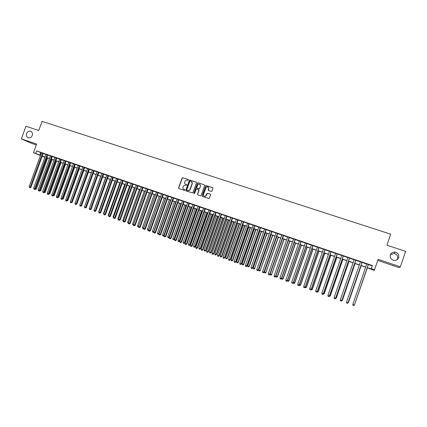 <?xml version="1.0" encoding="UTF-8"?>
<svg xmlns="http://www.w3.org/2000/svg" width="427" height="427" viewBox="0 0 427 427"><rect width="100%" height="100%" fill="white"/><g stroke="black" fill="none" stroke-linecap="round" stroke-linejoin="round"><path stroke-width="0.64" d="M183.791 189.337L183.978 189.417C183.007 188.974 182.66 188.211 182.937 187.122L183.391 185.958L185.499 185.131L186.658 185.206L186.482 184.608L185.766 184.368C184.8 183.93 184.453 183.167 184.726 182.083L185.153 180.963L187.288 180.087L188.456 180.151L188.27 179.564L182.767 177.749L182.073 178.075L178.598 187.853L178.924 188.569L184.421 190.415L184.918 190.154L184.694 189.652L183.984 189.444M390.331 254.866C389.766 257.636 390.908 259.467 393.758 260.358C396.128 260.625 397.767 259.723 398.674 257.646C399.229 254.796 398.028 252.955 395.082 252.133C392.781 251.946 391.196 252.859 390.331 254.866M397.142 259.659L397.558 258.81C398.092 256.056 396.939 254.284 394.094 253.483L390.395 254.689M26.57 133.56C26.063 135.295 26.458 136.613 27.755 137.526C29.693 138.3 31.198 137.611 32.271 135.46C32.772 133.784 32.409 132.482 31.187 131.553C29.217 130.689 27.68 131.356 26.57 133.56M211.237 191.451L211.963 191.077L212.945 188.302L212.609 187.576L205.814 185.606L202.126 195.742L202.457 196.468L209.113 198.555L210.634 194.845L210.297 194.12L207.159 193.271L205.515 196.153C204.005 196.484 203.321 195.87 203.46 194.306L206.337 187.037C207.928 186.487 208.68 187.058 208.595 188.75L208.211 189.834L208.552 190.559L211.237 191.451M377.724 260.406L399.176 267.66L400.355 266.827L405.65 251.364L386.91 245.189L390.694 234.172L42.086 121.369L38.766 130.507L25.94 126.28L21.35 138.887L36.621 144.043L33.477 152.706L35.729 153.474L36.653 150.923L372.365 265.567L371.314 268.626L374.522 269.725L374.271 270.451L367.241 267.718M400.355 266.827L378.103 259.317L374.522 269.725M196.5 182.879L196.164 182.164L189.999 180.13L189.358 180.365L185.82 190.277L186.151 190.992L192.844 192.951L196.5 182.879M198.133 182.809L204.352 184.859L204.688 185.58L201.197 195.433L200.476 195.806L197.813 194.909L197.482 194.189L198.897 190.196L198.56 189.476L196.255 189.012L194.616 193.41L193.879 193.164L197.552 182.964L198.133 182.809L204.352 184.859M21.35 138.887L31.582 143.36L36.295 144.95M43.239 153.384L41.424 152.765M47.749 154.926L45.935 154.307M52.281 156.474L50.471 155.855M56.834 158.027L55.024 157.414M61.413 159.591L59.609 158.977M66.014 161.166L64.21 160.547M70.642 162.746L68.838 162.132M75.291 164.336L73.492 163.717M79.966 165.932L78.168 165.318M84.663 167.539L82.87 166.925M89.387 169.151L87.594 168.537M94.137 170.773L92.344 170.159M98.915 172.401L97.121 171.793M103.713 174.045L101.925 173.431M108.538 175.689L106.75 175.081M113.385 177.349L111.602 176.741M118.263 179.014L116.48 178.406M123.163 180.69L121.385 180.082M128.095 182.372L126.317 181.763M133.048 184.064L131.276 183.461M138.033 185.766L136.261 185.163M143.04 187.48L141.273 186.877M148.078 189.198L146.312 188.595M153.144 190.928L151.382 190.325M158.23 192.668L156.474 192.07M163.354 194.418L161.598 193.815M168.5 196.174L166.749 195.577M173.677 197.941L171.926 197.343M178.881 199.724L177.136 199.126M184.112 201.507L182.372 200.914M189.374 203.305L187.634 202.713M194.664 205.115L192.929 204.522M199.985 206.93L198.256 206.342M205.339 208.76L203.61 208.168M210.719 210.596L208.995 210.009M216.131 212.449L214.407 211.861M221.57 214.306L219.857 213.719M227.047 216.174L225.333 215.592M232.55 218.058L230.836 217.471M238.085 219.948L236.377 219.366M243.652 221.848L241.949 221.266M249.251 223.759L247.553 223.182M254.882 225.686L253.184 225.104M260.545 227.618L258.853 227.041M266.24 229.566L264.553 228.989M271.967 231.519L270.286 230.948M277.731 233.489L276.055 232.918M283.528 235.469L281.852 234.898M289.357 237.46L287.686 236.894M295.217 239.467L293.557 238.896M301.12 241.479L299.46 240.913M307.05 243.507L305.396 242.942M313.018 245.546L311.368 244.981M319.022 247.596L317.378 247.036M325.064 249.662L323.426 249.101M331.138 251.733L329.505 251.177M337.25 253.825L335.622 253.264M343.399 255.922L341.776 255.367M349.585 258.036L347.968 257.486M355.808 260.16L354.196 259.611M362.064 262.301L360.463 261.751M36.653 150.923L41.392 152.866M43.207 153.485L45.902 154.409M47.712 155.028L50.434 155.956M52.243 156.576L54.992 157.51M56.802 158.129L59.572 159.079M61.376 159.693L64.173 160.648M65.977 161.267L68.8 162.233M70.604 162.847L73.455 163.819M75.253 164.438L78.13 165.42M79.929 166.034L82.833 167.026M84.631 167.64L87.556 168.638M89.355 169.252L92.307 170.261M94.1 170.875L97.084 171.894M98.877 172.508L101.888 173.533M103.676 174.147L106.713 175.182M108.501 175.796L111.564 176.842M113.347 177.451L116.443 178.507M118.226 179.116L121.348 180.183M123.125 180.792L126.28 181.87M128.057 182.478L131.238 183.567M133.01 184.17L136.224 185.27M137.996 185.873L141.236 186.978M143.002 187.586L146.274 188.702M148.041 189.305L151.339 190.431M153.101 191.034L156.437 192.171M158.193 192.774L161.561 193.922M163.311 194.525L166.711 195.683M168.462 196.281L171.889 197.455M173.634 198.053L177.093 199.233M178.844 199.831L182.334 201.021M184.074 201.619L187.597 202.82M189.337 203.417L192.892 204.629M194.627 205.222L198.219 206.449M199.948 207.042L203.572 208.28M205.302 208.867L208.958 210.116M210.682 210.708L214.37 211.968M216.094 212.555L219.814 213.831M221.533 214.418L225.291 215.699M227.004 216.286L230.799 217.583M232.512 218.165L236.339 219.473M238.047 220.06L241.912 221.378M243.609 221.96L247.511 223.294M249.208 223.871L253.147 225.216M254.839 225.798L258.815 227.153M260.502 227.73L264.516 229.102M266.197 229.678L270.248 231.06M271.93 231.637L276.013 233.03M277.689 233.606L281.815 235.015M283.485 235.587L287.649 237.006M289.314 237.577L293.514 239.013M295.18 239.579L299.418 241.031M301.078 241.597L305.358 243.059M307.013 243.62L311.331 245.098M312.98 245.664L317.341 247.153M318.985 247.713L323.383 249.219M325.022 249.774L329.463 251.295M331.096 251.85L335.579 253.382M337.207 253.942L341.733 255.485M343.356 256.04L347.925 257.604M349.542 258.154L354.154 259.728M355.766 260.278L360.42 261.868M362.027 262.418L366.724 264.025M368.325 264.569L372.248 265.914M368.362 264.452L366.766 263.907M44.856 157.291L42.188 156.287M367.289 267.58L371.26 268.941L371.314 268.626M35.729 153.474L40.474 155.385M42.289 156.01L44.984 156.933M46.794 157.558L49.516 158.492M51.325 159.111L54.069 160.05M55.878 160.675L58.648 161.625M60.453 162.244L63.249 163.205M65.053 163.824L67.877 164.795M69.681 165.409L72.526 166.391M74.33 167.005L77.202 167.992M79 168.612L81.904 169.61M83.697 170.224L86.628 171.227M88.421 171.846L91.373 172.86M93.166 173.474L96.15 174.499M97.938 175.113L100.948 176.148M102.736 176.762L105.773 177.803M107.556 178.417L110.625 179.468M112.408 180.082L115.503 181.144M117.281 181.753L120.403 182.825M122.181 183.434L125.335 184.517M127.107 185.126L130.288 186.22M132.06 186.829L135.274 187.928M137.04 188.537L140.286 189.652M142.047 190.255L145.319 191.376M147.085 191.985L150.384 193.116M152.145 193.719L155.476 194.867M157.237 195.47L160.6 196.623M162.351 197.226L165.745 198.39M167.496 198.993L170.923 200.167M172.673 200.77L176.127 201.955M177.872 202.553L181.363 203.754M183.103 204.352L186.626 205.558M188.366 206.156L191.92 207.378M193.655 207.97L197.242 209.203M198.971 209.796L202.595 211.039M204.325 211.632L207.976 212.886M209.7 213.479L213.388 214.749M215.112 215.336L218.832 216.617M220.551 217.204L224.308 218.496M226.022 219.083L229.811 220.385M231.525 220.972L235.352 222.286M237.054 222.873L240.919 224.196M242.621 224.783L246.518 226.118M248.215 226.705L252.154 228.055M253.846 228.637L257.817 229.998M259.504 230.58L263.518 231.957M265.199 232.534L269.245 233.921M270.926 234.498L275.009 235.901M276.685 236.478L280.811 237.892M282.482 238.463L286.64 239.894M288.31 240.465L292.506 241.906M294.171 242.477L298.409 243.934M300.064 244.5L304.344 245.973M305.999 246.539L310.317 248.023M311.961 248.589L316.322 250.083M317.966 250.649L322.364 252.16M324.002 252.72L328.443 254.241M330.076 254.802L334.554 256.344M336.182 256.899L340.709 258.452M342.331 259.013L346.895 260.577M348.512 261.132L353.124 262.717M354.736 263.272L359.39 264.868M360.991 265.418L365.688 267.03M40.416 155.556L33.477 152.706M42.236 156.154L44.872 157.243M365.64 267.169L360.943 265.557M359.342 265.002L354.688 263.406M353.076 262.851L348.464 261.271M346.852 260.716L342.283 259.146M340.661 258.591L336.14 257.038M334.512 256.478L330.028 254.94M328.395 254.38L323.954 252.853M322.316 252.293L317.918 250.782M316.274 250.217L311.918 248.717M310.269 248.151L305.951 246.673M304.296 246.101L300.021 244.634M298.361 244.063L294.123 242.611M292.463 242.04L288.262 240.598M286.597 240.022L282.434 238.597M280.763 238.02L276.643 236.606M274.967 236.03L270.883 234.631M269.202 234.049L265.156 232.662M263.47 232.085L259.461 230.708M257.775 230.126L253.798 228.765M252.106 228.183L248.172 226.833M246.475 226.246L242.573 224.912M240.876 224.324L237.012 223.001M235.304 222.414L231.477 221.101M229.769 220.513L225.979 219.211M224.266 218.624L220.508 217.332M218.789 216.74L215.064 215.464M213.345 214.872L209.657 213.607M207.933 213.014L204.277 211.76M202.553 211.168L198.929 209.924M197.199 209.326L193.612 208.098M191.878 207.501L188.323 206.278M186.583 205.681L183.06 204.474M181.32 203.876L177.829 202.676M176.084 202.078L172.625 200.893M170.88 200.29L167.453 199.115M165.703 198.512L162.308 197.349M160.552 196.746L157.189 195.593M155.433 194.99L152.103 193.842M150.341 193.239L147.043 192.107M145.276 191.499L142.004 190.378M140.243 189.769L136.998 188.659M135.231 188.051L132.018 186.946M130.246 186.337L127.065 185.249M125.292 184.64L122.138 183.557M120.361 182.943L117.238 181.87M115.461 181.261L112.365 180.199M110.582 179.586L107.513 178.534M105.731 177.92L102.693 176.879M100.905 176.266L97.895 175.23M96.107 174.616L93.123 173.592M91.335 172.978L88.378 171.964M86.585 171.344L83.655 170.341M81.861 169.722L78.958 168.729M77.159 168.11L74.287 167.122M72.483 166.503L69.638 165.527M67.834 164.907L65.016 163.941M63.207 163.322L60.415 162.361L49.089 193.703L49.745 193.901L61.066 162.586M58.606 161.742L55.836 160.787M54.032 160.168L51.283 159.223M49.473 158.604L46.756 157.67M44.942 157.051L42.246 156.122M40.73 152.642L39.818 155.161M186.626 184.694L185.932 184.464M184.827 189.732L184.144 189.508M188.27 179.564L182.932 177.851L182.238 178.176L178.769 187.944L178.929 188.569M196.356 182.27L190.159 180.231L189.519 180.466L185.985 190.367L186.151 190.997M190.303 181.08L189.807 181.342L186.759 189.924L186.989 190.426L187.747 190.677L189.625 190.17L192.113 183.621C192.385 182.532 192.038 181.769 191.061 181.331L190.303 181.08M191.493 181.544L192.273 183.717L190.191 189.588L189.785 190.261L187.907 190.768L187.154 190.517M198.736 189.577L199.046 190.287L197.637 194.274L197.808 194.909M198.288 182.905L197.568 183.279L194.136 193.671M200.359 186.06C200.38 184.245 199.574 183.727 197.941 184.512L196.74 187.405L197.071 188.126L198.833 188.713L199.553 188.339L200.514 186.151L199.857 184.331M200.514 186.151L199.521 188.697L197.226 188.216M208.093 187.021L208.739 188.841L208.509 190.543M204.175 196.174L205.665 196.239L206.294 195.256M210.474 194.216L207.303 193.356L206.444 195.342M212.801 187.693L205.963 185.697L202.275 195.828L202.446 196.463M35.489 188.761L36.402 189.054L47.659 157.979M36.402 189.054L35.361 189.439L46.991 157.75M35.361 189.439L34.945 189.289M42.572 153.101L30.216 187.165L29.1 186.759L41.446 152.717M43.26 153.336L30.915 187.378L30.216 187.165L29.853 187.768L29.1 186.759M30.915 187.378L29.853 187.768M39.999 190.399L40.827 190.661L52.105 159.506M40.827 190.661L39.791 191.05L51.443 159.282M39.791 191.05L39.449 190.928M44.531 192.043L45.273 192.278L56.572 161.043M45.273 192.278L44.237 192.668L55.921 160.819M49.745 193.901L48.534 194.232M48.897 194.013L48.71 194.296M53.663 195.358L54.234 195.534L65.577 164.133M54.234 195.534L53.113 195.897M47.087 154.643L34.71 188.798L33.584 188.387L45.956 154.259M47.765 154.878L35.398 189.006L34.71 188.798L34.336 189.401L33.584 188.387M35.398 189.006L34.336 189.401M51.624 156.197L39.225 190.442L38.094 190.031L50.487 155.807M52.297 156.426L39.908 190.645L39.225 190.442L38.852 191.045L38.094 190.031M39.908 190.645L38.852 191.045M56.188 157.755L43.762 192.091L42.625 191.675L55.046 157.366M56.855 157.979L44.44 192.294L43.762 192.091L43.383 192.694L42.625 191.675M44.44 192.294L43.383 192.694M60.773 159.319L48.326 193.746L47.183 193.335L59.625 158.929M61.429 159.543L48.993 193.949L48.326 193.746L47.941 194.354L47.482 194.189L47.183 193.335M48.993 193.949L47.941 194.354M58.264 197.028L58.75 197.173L70.119 165.692M58.75 197.173L57.741 197.557M65.384 160.894L52.911 195.417L51.763 195L64.226 160.499M66.036 161.118L53.572 195.614L52.911 195.417L52.521 196.02L52.062 195.854L51.763 195M53.572 195.614L52.521 196.02M62.892 198.704L63.292 198.822L74.677 167.256M63.292 198.822L62.347 199.254M70.017 162.479L57.522 197.093L56.364 196.671L68.859 162.079M70.658 162.698L58.173 197.285L57.522 197.093L57.127 197.696L56.663 197.53L56.364 196.671M58.173 197.285L57.127 197.696M67.546 200.391L67.85 200.482L79.262 168.83M67.85 200.482L67.002 200.941M74.677 164.069L62.155 198.774L60.992 198.352L73.508 163.669M75.312 164.283L62.796 198.971L62.155 198.774L61.755 199.382L61.291 199.212L60.992 198.352M62.796 198.971L61.755 199.382M72.222 202.083L83.868 170.416M72.441 202.147L72.126 202.345M79.358 165.671L66.809 200.471L65.646 200.044L78.184 165.27M79.982 165.884L67.45 200.658L66.809 200.471L66.409 201.074L65.945 200.909L65.646 200.044M67.45 200.658L66.409 201.074M76.924 203.786L88.501 172.006M84.066 167.277L71.496 202.174L70.322 201.747L82.886 166.872M84.685 167.485L72.12 202.361L71.496 202.174L71.085 202.777L70.615 202.606L70.322 201.747M72.12 202.361L71.085 202.777M81.648 205.499L93.155 173.602M88.8 168.895L76.203 203.882L75.024 203.455L87.615 168.489M89.408 169.103L76.823 204.069L76.203 203.882L75.787 204.49L75.317 204.319L75.024 203.455M76.823 204.069L75.787 204.49M96.08 174.606L84.605 206.609M93.556 170.517L80.933 205.606L79.748 205.173L92.365 170.111M94.159 170.725L81.546 205.782L80.933 205.606L80.516 206.209L80.041 206.038L79.748 205.173M81.546 205.782L80.516 206.209M100.788 176.223L89.382 208.344M98.338 172.15L85.694 207.335L84.498 206.903L97.142 171.745M98.931 172.353L86.291 207.511L85.694 207.335L85.267 207.944L84.792 207.768L84.498 206.903M86.291 207.511L85.267 207.944M105.517 177.845L94.186 210.089M94.089 210.362L93.972 210.015M103.147 173.794L90.476 209.075L89.275 208.638L101.941 173.383M103.729 173.992L91.068 209.246L90.476 209.075L90.049 209.678L89.569 209.508L89.275 208.638M91.068 209.246L90.049 209.678M110.273 179.479L98.706 211.733L99.011 211.845M99.064 212.614L98.706 211.733M107.978 175.444L95.285 210.821L94.079 210.383L106.771 175.033M108.554 175.641L95.867 210.991L95.285 210.821L94.853 211.429L94.367 211.253L94.079 210.383M95.867 210.991L94.853 211.429M115.055 181.123L103.462 213.463L103.868 213.607M103.916 214.381L103.462 213.463M112.84 177.104L100.115 212.577L98.904 212.139L111.623 176.687M113.406 177.296L100.692 212.747L100.115 212.577L99.678 213.185L99.197 213.009L98.904 212.139M100.692 212.747L99.678 213.185M119.859 182.772L108.245 215.197L108.746 215.379M108.794 216.158L108.245 215.197M117.724 178.774L104.978 214.343L103.761 213.9L116.502 178.358M118.279 178.961L105.544 214.509L104.978 214.343L104.535 214.952L104.049 214.776L103.761 213.9M105.544 214.509L104.535 214.952M124.689 184.432L113.054 216.948L113.651 217.162M113.699 217.941L113.054 216.948M122.634 180.45L109.862 216.121L108.639 215.678L121.407 180.029M123.184 180.637L110.422 216.281L109.862 216.121L109.413 216.729L108.928 216.553L108.639 215.678M110.422 216.281L109.413 216.729M129.546 186.097L117.889 218.704L118.583 218.955M118.631 219.734L118.167 219.563L117.889 218.704M127.572 182.137L114.778 217.909L113.545 217.46L126.339 181.715M128.111 182.324L115.322 218.064L114.778 217.909L114.324 218.517L113.833 218.336L113.545 217.46M115.322 218.064L114.324 218.517M134.43 187.773L122.746 220.471L123.542 220.759M123.59 221.533L123.024 221.33L122.746 220.471M132.541 183.834L119.715 219.702L118.476 219.254L131.297 183.407M133.069 184.016L120.254 219.857L119.715 219.702L119.256 220.311L118.759 220.135L118.476 219.254M120.254 219.857L119.256 220.311M139.335 189.46L127.63 222.243L128.527 222.568M128.57 223.337L127.908 223.107L127.63 222.243M137.531 185.537L124.679 221.512L123.435 221.058L136.282 185.11M138.049 185.718L125.212 221.661L124.679 221.512L124.214 222.12L123.718 221.939L123.435 221.058M125.212 221.661L124.214 222.12M144.273 191.157L132.541 224.031L133.544 224.394M133.566 225.093L132.818 224.896L132.541 224.031M142.549 187.256L129.675 223.326L128.42 222.867L141.294 186.823M143.061 187.426L130.192 223.47L129.675 223.326L129.205 223.935L128.703 223.753L128.42 222.867M130.192 223.47L129.205 223.935M149.231 192.86L137.483 225.824L138.583 226.225M138.578 226.838L137.756 226.689L137.483 225.824M138.492 226.566L138.252 226.87M147.598 188.98L134.692 225.152L133.438 224.693L146.333 188.547M148.094 189.15L135.204 225.291L134.692 225.152L134.217 225.76L133.715 225.573L133.438 224.693M135.204 225.291L134.217 225.76M154.222 194.573L142.447 227.628L143.653 228.066M143.616 228.589L142.719 228.498L142.447 227.628M143.611 228.178L143.216 228.68M152.669 190.709L139.741 226.983L138.476 226.523L151.398 190.277M153.16 190.88L140.243 227.121L139.741 226.983L139.261 227.596L138.754 227.41L138.476 226.523M140.243 227.121L139.261 227.596M159.234 196.292L147.438 229.443L148.687 229.897L160.493 196.724M148.681 230.35L147.705 230.313L147.438 229.443M148.206 230.495L148.751 229.913M157.771 192.454L144.817 228.829L143.547 228.37L156.49 192.017M158.252 192.614L145.308 228.963L144.817 228.829L144.331 229.438L143.824 229.256L143.547 228.37M145.308 228.963L144.331 229.438M164.278 198.021L152.455 231.263L153.715 231.722L165.543 198.459M153.779 232.123L152.722 232.139L152.455 231.263M153.229 232.32L153.88 231.765M169.343 199.767L157.499 233.099L158.764 233.558L170.619 200.199M158.951 233.863L158.454 234.204L157.766 233.969L157.499 233.099M158.273 234.156L159.036 233.633M174.44 201.512L162.57 234.941L163.845 235.405L175.721 201.955M164.187 235.592L163.525 236.051L162.836 235.816L162.57 234.941M163.349 236.003L163.845 235.405L164.219 235.507M162.9 194.205L149.92 230.687L148.644 230.222L161.614 193.767M163.37 194.365L150.4 230.815L149.92 230.687L149.429 231.295L148.916 231.108L148.644 230.222M150.4 230.815L149.429 231.295M168.057 195.966L155.049 232.55L153.768 232.085L166.765 195.523M168.516 196.121L155.524 232.678L155.049 232.55L154.553 233.158L154.04 232.971L153.768 232.085M155.524 232.678L154.553 233.158M173.245 197.738L160.21 234.428L158.919 233.959L171.942 197.295M173.693 197.893L160.675 234.551L160.21 234.428L159.709 235.037L159.191 234.85L158.919 233.959M160.675 234.551L159.709 235.037M179.564 203.273L167.672 236.793L168.953 237.257L169.386 237.375L181.272 203.86M169.386 237.375L168.446 237.855L168.953 237.257L180.851 203.716M168.446 237.855L167.939 237.674L167.672 236.793M178.459 199.521L165.398 236.312L164.101 235.843L177.152 199.073M178.897 199.671L165.852 236.435L165.398 236.312L164.891 236.921L164.374 236.734L164.101 235.843M165.852 236.435L164.891 236.921M184.715 205.04L172.802 238.656L174.088 239.125L174.51 239.237L186.423 205.627M174.51 239.237L173.575 239.723L174.088 239.125L186.007 205.488M173.575 239.723L173.063 239.536L172.802 238.656M183.701 201.309L170.619 238.207L169.311 237.732L182.388 200.861M184.133 201.459L171.056 238.325L170.619 238.207L170.101 238.821L169.578 238.629L169.311 237.732M171.056 238.325L170.101 238.821M189.898 206.823L177.958 240.529L179.249 240.999L179.666 241.111L191.6 207.405M179.666 241.111L178.737 241.602L179.249 240.999L191.195 207.266M178.737 241.602L178.219 241.41L177.958 240.529M188.974 203.113L175.865 240.118L174.547 239.638L187.656 202.66M189.396 203.252L176.292 240.23L175.865 240.118L175.342 240.727L174.819 240.534L174.547 239.638M176.292 240.23L175.342 240.727M195.107 208.611L183.14 242.413L184.443 242.888L184.843 242.99L196.804 209.193M184.843 242.99L183.92 243.486L184.443 242.888L196.409 209.059M183.92 243.486L183.402 243.299L183.14 242.413M194.28 204.923L181.139 242.034L179.815 241.554L192.951 204.469M194.685 205.061L181.555 242.141L181.139 242.034L180.61 242.648L180.082 242.456L179.815 241.554M181.555 242.141L180.61 242.648M200.343 210.41L188.355 244.308L189.663 244.783L190.052 244.884L202.035 210.991M190.052 244.884L189.134 245.381L189.663 244.783L201.656 210.858M189.134 245.381L188.611 245.194L188.355 244.308M199.612 206.743L186.444 243.966L185.115 243.481L198.272 206.289M200.007 206.881L186.85 244.068L186.444 243.966L185.91 244.575L185.382 244.383L185.115 243.481M186.85 244.068L185.91 244.575M205.606 212.214L193.596 246.214L194.909 246.694L195.294 246.79L207.298 212.795M195.294 246.79L194.376 247.292L194.909 246.694L206.93 212.667M194.376 247.292L193.853 247.1L193.596 246.214M204.971 208.573L191.776 245.904L190.442 245.418L203.626 208.114M205.355 208.707L192.177 246.005L191.776 245.904L191.243 246.512L190.709 246.32L190.442 245.418M192.177 246.005L191.243 246.512M210.901 214.034L198.865 248.13L200.188 248.61L200.562 248.701L212.593 214.616M200.562 248.701L199.649 249.208L200.188 248.61L212.23 214.487M199.649 249.208L199.121 249.016L198.865 248.13M210.362 210.42L197.146 247.852L195.801 247.366L209.011 209.956M210.741 210.543L197.53 247.948L197.146 247.852L196.601 248.466L196.062 248.268L195.801 247.366M197.53 247.948L196.601 248.466M216.227 215.859L204.165 250.057L205.494 250.537L205.857 250.628L217.914 216.441M205.857 250.628L204.949 251.135L205.494 250.537L217.562 216.318M204.949 251.135L204.421 250.943L204.165 250.057M215.784 212.272L202.537 249.816L201.186 249.325L214.429 211.808M216.147 212.395L202.916 249.907L201.987 250.425L201.448 250.227L201.186 249.325M202.916 249.907L201.987 250.425M221.581 217.701L209.492 251.994L210.831 252.48L211.184 252.56L223.262 218.277M211.184 252.56L210.281 253.078L210.831 252.48L222.921 218.16M210.281 253.078L209.748 252.88L209.492 251.994M221.239 214.135L207.965 251.791L206.604 251.295L219.873 213.665M221.592 214.253L208.328 251.877L207.41 252.4L206.865 252.202L206.604 251.295M208.328 251.877L207.41 252.4M226.961 219.547L214.856 253.937L216.195 254.428L216.537 254.508L228.642 220.124M216.537 254.508L215.64 255.026L216.195 254.428L228.312 220.012M215.64 255.026L215.107 254.834L214.856 253.937M226.726 216.009L213.42 253.771L212.054 253.275L225.349 215.539M227.063 216.121L213.772 253.857L212.859 254.385L212.315 254.182L212.054 253.275M213.772 253.857L212.859 254.385M232.379 221.405L220.241 255.896L221.592 256.387L221.923 256.467L234.049 221.981M221.923 256.467L221.031 256.99L221.592 256.387L233.734 221.875M221.031 256.99L220.492 256.792L220.241 255.896M232.24 217.893L218.912 255.768L217.535 255.266L230.858 217.418M232.566 218.005L219.248 255.848L218.341 256.376L217.791 256.179L217.535 255.266M219.248 255.848L218.341 256.376M237.823 223.278L225.664 257.865L227.02 258.362L227.34 258.431L239.494 223.849M227.34 258.431L226.454 258.959L227.02 258.362L239.184 223.748M226.454 258.959L225.91 258.762L225.664 257.865M237.786 219.782L224.431 257.775L223.049 257.273L236.398 219.313M238.101 219.894L224.757 257.849L223.855 258.383L223.3 258.186L223.049 257.273M224.757 257.849L223.855 258.383M243.294 225.157L231.114 259.846L232.48 260.342L232.784 260.411L244.965 225.728M232.784 260.411L231.904 260.945L232.48 260.342L244.671 225.627M231.904 260.945L231.359 260.742L231.114 259.846M243.363 221.693L229.982 259.792L228.589 259.285L241.965 221.213M243.668 221.794L230.297 259.862L229.4 260.406L228.84 260.203L228.589 259.285M230.297 259.862L229.4 260.406M248.802 227.047L236.59 261.836L237.967 262.338L238.261 262.402L250.462 227.618M238.261 262.402L237.385 262.936L237.967 262.338L250.179 227.522M237.385 262.936L236.836 262.738L236.59 261.836M248.973 223.609L235.565 261.82L234.167 261.313L247.569 223.129M249.267 223.705L235.869 261.89L234.973 262.434L234.418 262.231L234.167 261.313M235.869 261.89L234.973 262.434M254.337 228.947L242.104 263.843L243.486 264.345L243.769 264.404L255.997 229.518M243.769 264.404L242.899 264.943L243.486 264.345L255.725 229.427M242.899 264.943L242.349 264.74L242.104 263.843M254.62 225.536L241.18 263.865L239.771 263.352L253.206 225.05M254.898 225.632L241.474 263.923L240.582 264.473L240.022 264.27L239.771 263.352M241.474 263.923L240.582 264.473M259.904 230.858L247.644 265.856L249.037 266.363L249.309 266.416L261.559 231.429M249.309 266.416L248.445 266.96L249.037 266.363L261.303 231.338M248.445 266.96L247.89 266.758L247.644 265.856M260.294 227.474L246.827 265.92L245.413 265.402L258.874 226.988M260.561 227.564L247.105 265.973L246.224 266.528L245.658 266.32L245.413 265.402M247.105 265.973L246.224 266.528M265.503 232.784L253.222 267.884L254.62 268.391L267.153 233.35M254.876 268.439L254.022 268.989L254.62 268.391L266.907 233.265M254.022 268.989L253.462 268.786L253.222 267.884M266.005 229.422L252.506 267.985L251.081 267.467L264.575 228.936M266.256 229.512L252.773 268.033L251.898 268.594L251.327 268.386L251.081 267.467M252.773 268.033L251.898 268.594M271.134 234.717L258.826 269.917L260.235 270.43L272.784 235.282M260.481 270.478L259.627 271.028L260.235 270.43L272.549 235.202M259.627 271.028L259.066 270.825L258.826 269.917M271.743 231.386L258.223 270.061L256.787 269.538L270.307 230.895M271.988 231.466L258.474 270.11L257.604 270.67L257.033 270.462L256.787 269.538M258.474 270.11L257.604 270.67M276.797 236.659L264.468 271.967L265.882 272.479L278.441 237.225M266.112 272.522L265.268 273.083L265.882 272.479L278.223 237.15M265.268 273.083L264.703 272.874L264.468 271.967M277.518 233.355L263.966 272.148L262.525 271.625L276.072 232.864M277.747 233.436L264.212 272.191L263.347 272.762L262.77 272.549L262.525 271.625M264.212 272.191L263.347 272.762M282.498 238.618L270.136 274.027L271.561 274.545L284.131 239.179M271.78 274.582L270.942 275.143L271.561 274.545L283.923 239.109M270.942 275.143L270.371 274.935L270.136 274.027M283.331 235.341L269.747 274.251L268.3 273.723L281.873 234.845M283.544 235.416L269.976 274.289L269.117 274.86L268.54 274.652L268.3 273.723M269.976 274.289L269.117 274.86M275.879 276.114L277.481 276.653L289.858 241.143M277.481 276.653L276.643 277.219L277.272 276.621L289.661 241.079M276.643 277.219L276.072 277.011L275.858 276.173M289.17 237.337L275.564 276.365L274.107 275.837L287.707 236.836M289.373 237.407L275.778 276.397L274.924 276.974L274.342 276.765L274.107 275.837M275.778 276.397L274.924 276.974M281.713 278.233L283.213 278.735L295.612 243.123M283.213 278.735L282.38 279.306L283.016 278.708L295.431 243.059M282.38 279.306L281.809 279.098L281.644 278.441M295.046 239.344L281.409 278.489L279.947 277.961L293.573 238.842M295.238 239.408L281.617 278.521L280.769 279.103L280.181 278.89L279.947 277.961M281.617 278.521L280.769 279.103M287.584 280.368L288.978 280.827L301.403 245.109M288.978 280.827L288.156 281.409L288.791 280.806L301.232 245.05M288.156 281.409L287.446 280.683M300.96 241.362L287.296 280.63L285.818 280.096L299.476 240.86M301.136 241.426L287.483 280.651L286.645 281.238L286.053 281.025L285.818 280.096M287.483 280.651L286.645 281.238M293.488 282.514L294.774 282.936L307.226 247.11M294.774 282.936L293.957 283.517L294.603 282.92L307.072 247.057M293.957 283.517L293.274 282.893M306.906 243.395L293.21 282.781L291.732 282.242L305.417 242.888M307.072 243.449L293.392 282.802L292.554 283.389L291.961 283.176L291.732 282.242M293.392 282.802L292.554 283.389M299.428 284.67L300.608 285.055L313.087 249.122M300.608 285.055L299.797 285.642L300.448 285.044L312.943 249.069M299.797 285.642L299.135 285.113M312.89 245.44L299.167 284.948L297.672 284.403L311.39 244.927M313.039 245.488L299.327 284.958L298.5 285.556L297.902 285.337L297.672 284.403M299.327 284.958L298.5 285.556M305.401 286.843L306.474 287.19L318.98 251.145M306.474 287.19L305.668 287.777L306.33 287.179L318.846 251.097M305.668 287.777L305.027 287.35M318.905 247.495L305.156 287.125L303.656 286.576L317.4 246.977M319.044 247.543L305.305 287.131L304.483 287.734L303.88 287.515L303.656 286.576M305.305 287.131L304.483 287.734M311.416 289.026L312.372 289.33L324.904 253.179M312.372 289.33L311.577 289.928L312.244 289.33L324.787 253.136M311.577 289.928L310.957 289.602M324.958 249.56L311.176 289.314L309.671 288.764L323.442 249.042M325.08 249.603L311.315 289.314L310.498 289.922L309.895 289.703L309.671 288.764M311.315 289.314L310.498 289.922M317.458 291.225L318.307 291.486L330.866 255.223M318.307 291.486L317.517 292.089L318.19 291.492L330.765 255.191M317.517 292.089L316.919 291.871M331.048 251.642L317.24 291.518L315.718 290.963L329.527 251.119M331.155 251.679L317.362 291.513L316.551 292.127L315.943 291.908L315.718 290.963M317.362 291.513L316.551 292.127M323.543 293.434L324.28 293.659L336.86 257.284M324.28 293.659L323.495 294.262L324.178 293.664L336.775 257.251M323.495 294.262L322.999 294.086M337.175 253.734L323.335 293.733L321.809 293.178L335.643 253.211M337.266 253.766L323.442 293.728L322.641 294.342L322.033 294.123L321.809 293.178M323.442 293.728L322.641 294.342M329.665 295.66L330.284 295.842L342.892 259.354M330.284 295.842L329.505 296.45L330.194 295.852L342.817 259.328M329.505 296.45L329.121 296.311M343.34 255.842L329.468 295.964L327.931 295.404L341.797 255.314M343.415 255.869L329.564 295.948L328.769 296.573L328.155 296.349L327.931 295.404M329.564 295.948L328.769 296.573M335.819 297.897L336.327 298.035L348.96 261.436M336.327 298.035L335.553 298.649L336.252 298.051L348.902 261.42M335.553 298.649L335.275 298.548M349.537 257.956L335.643 298.206L334.095 297.646L347.984 257.428M349.601 257.977L335.718 298.19L334.928 298.815L334.314 298.59L334.095 297.646M335.718 298.19L334.928 298.815M342.011 300.149L342.401 300.24L355.061 263.534M342.401 300.24L341.637 300.864L342.342 300.266L355.018 263.518M355.776 260.091L341.851 300.464L340.292 299.898L354.213 259.557M355.824 260.107L341.91 300.437L341.13 301.072L340.511 300.848L340.292 299.898M341.91 300.437L341.13 301.072M348.245 302.412L348.512 302.465L361.205 265.642M348.512 302.465L347.754 303.09L348.469 302.492L361.173 265.631M362.053 262.231L348.096 302.738L346.532 302.167L360.479 261.698M362.085 262.242L348.144 302.706L347.37 303.346L346.745 303.117L346.532 302.167M348.144 302.706L347.37 303.346M354.511 304.691L367.38 267.761M354.447 304.889L367.359 267.756M368.368 264.388L354.378 305.022L352.803 304.446L366.782 263.849M368.384 264.393L354.41 304.985L353.647 305.631L353.017 305.401L352.803 304.446M28.257 137.75L27.755 137.526M394.094 253.483L395.082 252.133"/></g></svg>
